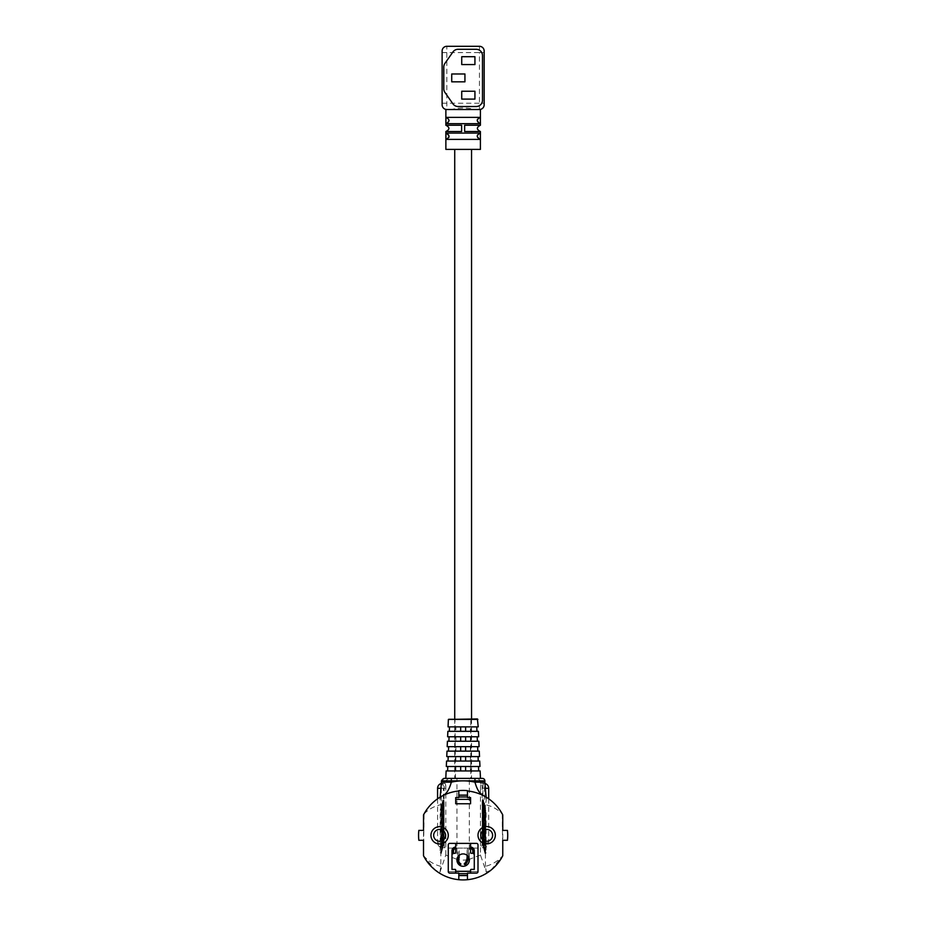 <?xml version="1.0" encoding="UTF-8"?>
<svg xmlns="http://www.w3.org/2000/svg" width="926" height="926" viewBox="0 0 926 926"><rect width="100%" height="100%" fill="white"/><g stroke="black" fill="none" stroke-linecap="round" stroke-linejoin="round"><path stroke-width="0.69" stroke-dasharray="4.63 3.47" d="M492.609 835.333A5.938 5.938 0 0 0 486.659 829.395A5.938 5.938 0 0 0 480.721 835.333M495.329 835.217A8.67 8.67 0 0 0 486.659 826.548A8.67 8.67 0 0 0 478.001 835.217A8.67 8.67 0 0 0 486.659 843.875A8.67 8.67 0 0 0 495.329 835.217M445.556 835.333A5.938 5.938 0 0 0 439.618 829.395A5.938 5.938 0 0 0 433.669 835.333M448.277 835.333A8.67 8.67 0 0 0 439.618 826.675A8.67 8.67 0 0 0 430.949 835.333A8.67 8.67 0 0 0 439.618 844.003A8.67 8.67 0 0 0 448.277 835.333M454.967 718.946L471.311 718.946L455.465 719.444L470.813 719.444L470.813 778.384L455.465 778.384L454.967 718.946L471.311 718.946M477.399 718.946L448.867 718.946M469.332 860.104A6.193 6.193 0 0 1 463.139 866.296A6.193 6.193 0 0 1 459.18 855.346A6.193 6.193 0 0 1 469.332 860.104M460.662 731.332L455.87 731.332L455.87 726.875L449.515 726.875L449.318 731.332L460.662 731.332L460.662 726.875L460.662 731.332L465.616 731.332L465.616 726.875L470.408 726.875L470.408 731.332L465.616 731.332L476.948 731.332L476.763 726.875L460.662 726.875L465.616 726.875L465.616 731.332L460.662 731.332L460.662 726.875M465.616 741.24L465.616 736.783L470.408 736.783L470.408 741.24L465.616 741.24L477.388 741.24L477.191 736.783L455.87 736.783L465.616 736.783L465.616 741.24L455.87 741.24L455.87 736.783L449.087 736.783L448.89 741.24L460.662 741.24L460.662 736.783L460.662 741.24L465.616 741.24L465.616 736.783M465.616 751.136L465.616 746.68L470.408 746.68L470.408 751.136L465.616 751.136L477.816 751.136L477.619 746.68L455.87 746.68L465.616 746.68L465.616 751.136L455.87 751.136L455.87 746.68L448.659 746.68L448.462 751.136L460.662 751.136L460.662 746.68L460.662 751.136L465.616 751.136L465.616 746.68M465.616 761.045L465.616 756.588L470.408 756.588L470.408 761.045L465.616 761.045L478.244 761.045L478.059 756.588L455.87 756.588L465.616 756.588L465.616 761.045L455.87 761.045L455.87 756.588L448.219 756.588L448.022 761.045L460.662 761.045L460.662 756.588L460.662 761.045L465.616 761.045L465.616 756.588M460.662 770.953L478.684 770.953L478.487 766.497L465.616 766.497L465.616 770.953L465.616 766.497L470.408 766.497L470.408 770.953L455.87 770.953L455.87 766.497L460.662 766.497L447.79 766.497L447.594 770.953L460.662 770.953L460.662 766.497L465.616 766.497L460.662 766.497L460.662 770.953L460.662 766.497M418.841 840.287L418.841 830.379L423.518 830.379L423.518 840.287L418.841 840.287M453.184 848.089A3.716 3.716 0 0 0 451.992 850.809L452.247 854.131L455.094 853.286A0.613 0.613 0 0 0 455.708 852.672L455.708 847.105A3.716 3.716 0 0 0 453.184 848.089L448.277 848.089L448.277 871.621L478.001 871.621L478.001 848.089L473.093 848.089A3.716 3.716 0 0 1 474.286 850.809L474.031 854.131L472.792 854.131L474.031 854.131L474.031 850.809A3.473 3.473 0 0 0 470.57 847.348L470.57 848.586A2.234 2.234 0 0 0 468.336 850.809L468.336 856.747M457.942 856.747L457.942 850.809A2.234 2.234 0 0 0 455.708 848.586M470.57 848.586L470.57 852.672A0.613 0.613 0 0 0 471.184 853.286L472.792 853.286L472.792 854.131L472.792 850.809A2.234 2.234 0 0 0 470.57 848.586A2.234 2.234 0 0 0 468.336 850.809L468.336 857.001A11.089 11.089 0 0 1 465.084 864.849L464.204 863.981A9.85 9.85 0 0 0 467.098 857.001L467.098 850.809A3.473 3.473 0 0 1 468.417 848.089L457.849 848.089A3.473 3.473 0 0 1 459.18 850.809L459.18 855.346M453.566 848.089L457.849 848.089A3.473 3.473 0 0 1 459.18 850.809L459.18 857.001A5.162 5.162 0 0 1 458.902 858.668A4.468 4.468 0 0 0 460.905 863.981L460.291 865.046A5.706 5.706 0 0 1 457.733 858.263A3.924 3.924 0 0 0 457.942 857.001L457.942 850.809A2.234 2.234 0 0 0 455.708 848.586A2.234 2.234 0 0 0 453.485 850.809L453.485 854.131L452.247 854.131L452.247 850.809A3.473 3.473 0 0 1 455.708 847.348M474.286 853.286L474.286 869.387L471.184 869.387A0.613 0.613 0 0 0 470.57 870L470.57 873.102L476.508 873.102A1.482 1.482 0 0 0 478.001 871.621L478.001 848.089L448.277 848.089L448.277 871.621L478.001 871.621L478.001 844.871A1.482 1.482 0 0 0 476.508 843.389L449.77 843.389A1.482 1.482 0 0 0 448.277 844.871L448.277 871.621A1.482 1.482 0 0 0 449.77 873.102L455.708 873.102L455.708 870A0.613 0.613 0 0 0 455.094 869.387L451.992 869.387L451.992 853.286M467.098 855.346L467.098 850.809A3.473 3.473 0 0 1 468.417 848.089L472.711 848.089M470.57 843.389L470.57 847.348M470.57 873.102L467.468 873.102L467.468 875.579L458.81 875.579L458.81 873.102L455.708 873.102M467.468 795.098L467.468 797.575L470.57 797.575L470.57 803.768L455.708 803.768L455.708 797.575L458.81 797.575L458.81 795.098L467.468 795.098L467.468 790.978A44.575 44.575 0 0 1 482.654 795.26L484.877 796.418M502.216 813.896L502.76 855.659C498.153 860.983 492.377 864.548 485.421 866.377L486.312 872.118L480.467 855.045L480.467 842.764A4.954 0.833 90 0 0 481.3 847.718A4.954 0.833 90 0 0 482.122 842.764L482.122 788.292A4.954 0.833 90 0 0 481.3 783.338A4.954 0.833 90 0 0 480.467 788.292L480.467 780.861L484.726 780.861L484.726 782.157C484.773 789.508 485.282 795.446 486.266 799.96L485.421 804.682C491.984 806.129 497.586 809.197 502.216 813.896C498.281 806.835 492.91 801.256 486.115 797.136L485.93 797.031A44.575 44.575 0 0 1 486.115 797.136M446.124 770.953L480.143 770.953M478.487 766.497L470.408 766.497L470.408 770.953L478.684 770.953M447.594 770.953L455.87 770.953L455.87 766.497L447.79 766.497M446.563 761.045L479.714 761.045M478.059 756.588L470.408 756.588L470.408 761.045L478.244 761.045M448.022 761.045L455.87 761.045L455.87 756.588L448.219 756.588M479.957 766.497L446.32 766.497M446.992 751.136L479.286 751.136M477.619 746.68L470.408 746.68L470.408 751.136L477.816 751.136M448.462 751.136L455.87 751.136L455.87 746.68L448.659 746.68M479.518 756.588L446.76 756.588M447.42 741.24L478.846 741.24M477.191 736.783L470.408 736.783L470.408 741.24L477.388 741.24M448.89 741.24L455.87 741.24L455.87 736.783L449.087 736.783M479.089 746.68L447.189 746.68M447.86 731.332L478.418 731.332M476.763 726.875L470.408 726.875L470.408 731.332L476.948 731.332M449.318 731.332L455.87 731.332L455.87 726.875L449.515 726.875M478.661 736.783L447.617 736.783M478.221 726.875L448.057 726.875M460.662 741.24L460.662 736.783M460.662 751.136L460.662 746.68M460.662 761.045L460.662 756.588M465.616 770.953L465.616 766.497M469.332 778.384L445.8 778.384L469.332 778.384L469.332 859.316A24.759 24.759 0 0 1 456.946 859.316L456.946 778.384M444.029 843.343L444.029 800.666M443.612 844.906L443.612 802.217M443.195 846.457L443.195 803.78M442.778 848.008L442.778 805.331M442.373 849.559L442.373 806.882M441.957 851.121L441.957 808.444M441.54 852.672L441.54 809.995M484.738 852.672L484.738 809.995L485.224 852.672L486.081 852.672L486.092 809.995L485.224 809.995L485.351 809.255L484.981 852.672M484.981 809.995L484.854 809.255L484.738 809.995M484.564 808.444L484.564 851.121M484.321 851.121L484.321 808.444M484.159 806.882L484.159 849.559M483.904 849.559L483.904 806.882M483.742 805.331L483.742 848.008M483.488 848.008L483.488 805.331M483.326 803.78L483.326 846.457M483.083 846.457L483.083 803.78M482.909 802.217L482.909 844.906M482.666 844.906L482.666 802.217M482.249 843.343L482.249 800.666L483.603 800.666L482.863 799.925L482.735 843.343L482.863 844.084L483.603 843.343L482.249 843.343L482.377 844.084L482.99 843.343L482.99 800.666L482.504 843.343M482.249 800.666L482.377 799.925L482.504 800.666M485.421 866.377L485.421 804.682M507.436 830.379L507.436 840.287L502.76 840.287L502.76 830.379L507.436 830.379M440.163 797.136C433.333 801.279 427.962 806.87 424.062 813.896L423.518 855.763L435.324 870.162L439.966 872.118L445.8 855.045L456.946 859.316M424.062 813.896C428.692 809.197 434.282 806.129 440.845 804.682L440.012 799.96C440.996 795.446 441.505 789.508 441.552 782.157L441.413 782.157M439.966 872.118L440.845 866.377L440.845 804.682M440.845 866.377C433.9 864.548 428.125 860.983 423.518 855.659M458.81 795.098L458.81 790.978A44.575 44.575 0 0 0 443.623 795.26L441.401 796.418M486.312 872.118L490.954 870.162A44.575 44.575 0 0 1 435.324 870.162M490.954 870.162L502.76 855.659M480.467 855.045L469.332 859.316M477.735 778.384L480.467 780.861M488.696 788.292L482.909 788.292L482.909 842.764L488.696 842.764L484.564 842.764L484.564 788.292A4.954 0.833 -90 0 0 483.742 783.338A4.954 0.833 -90 0 0 482.909 788.292L480.467 788.292L480.467 842.764L482.909 842.764A4.954 0.833 -90 0 0 483.742 847.718A4.954 0.833 -90 0 0 484.564 842.764L482.122 842.764M445.8 855.045L445.8 780.861L448.543 778.384M445.8 788.292A4.954 0.833 90 0 0 444.978 783.338A4.954 0.833 90 0 0 444.144 788.292L444.144 842.764A4.954 0.833 90 0 0 444.978 847.718A4.954 0.833 90 0 0 445.8 842.764L443.357 842.764L443.357 788.292L445.8 788.292M486.266 799.96L486.011 797.078M440.012 799.96L440.255 797.078M465.616 731.332L465.616 726.875M455.465 778.384L470.813 778.384M458.81 875.579L458.81 879.7M467.468 879.7L467.468 875.579M455.708 843.389L455.708 847.105M474.031 853.286L472.792 853.286M473.093 848.089A3.716 3.716 0 0 0 470.57 847.105M453.485 853.286L452.247 853.286M471.554 149.387L454.724 149.387L471.554 149.387M454.724 718.946L454.724 778.384L471.554 778.384L454.724 778.384M471.554 718.946L471.554 778.384M477.446 119.315L480.339 117.371L445.938 117.371L445.938 123.667L480.339 123.667L477.203 120.496M477.446 135.046L480.339 133.101L445.938 133.101L445.938 139.386L480.339 139.386L477.203 136.226M445.869 109.418L479.448 109.511A4.723 4.723 0 0 0 484.159 104.8L484.159 103.226L479.448 103.226L479.448 52.585L484.159 52.585L484.159 103.226M484.159 52.585L484.159 51.023A4.723 4.723 0 0 0 479.448 46.3L446.83 46.3A4.723 4.723 0 0 0 442.119 51.023L442.119 104.8A4.723 4.723 0 0 0 446.83 109.511L451.552 109.511C459.284 107.485 467.005 107.485 474.725 109.511L479.448 109.511L474.725 109.511M480.409 109.418L479.448 109.511A4.723 4.723 0 0 0 484.159 104.8M482.481 55.583L482.481 100.239A6.285 6.285 0 0 1 476.184 106.525L458.081 106.525A6.285 6.285 0 0 1 452.93 103.839L444.931 92.426A6.285 6.285 0 0 1 443.797 88.815L443.797 66.996A6.285 6.285 0 0 1 444.931 63.385L452.93 51.972A6.285 6.285 0 0 1 458.081 49.286L476.184 49.286A6.285 6.285 0 0 1 482.481 55.583M464.644 125.242L464.644 131.527M480.409 149.387L445.869 149.387M461.634 131.527L461.634 125.242M480.339 123.667L480.339 117.371M480.339 139.386L480.339 133.101M451.552 109.511L446.83 109.511L446.83 52.585L479.448 52.585L479.448 46.3A4.723 4.723 0 0 1 484.159 51.023M447.362 117.718L449.075 120.542M447.362 123.32L445.938 123.667M445.938 133.101L449.075 136.272M448.832 137.453L445.938 139.386M461.727 99.105L474.934 99.105L474.934 91.246L461.727 91.246L461.727 99.105M451.726 81.835L464.933 81.835L464.933 73.976L451.726 73.976L451.726 81.835M461.727 64.577L474.934 64.577L474.934 56.706L461.727 56.706L461.727 64.577M448.381 719.421L477.897 719.421M483.152 802.217L484.02 802.217L483.279 801.476L483.152 802.217M482.793 845.646L483.152 844.906L484.02 844.906L483.279 845.646A0.741 0.741 0 0 0 484.02 844.906L484.02 802.217A0.741 0.741 0 0 0 483.279 801.476L482.793 801.476M483.569 803.78L484.437 803.78L483.696 803.039L483.569 803.78M483.198 847.197L483.569 846.457L484.437 846.457L483.696 847.197A0.741 0.741 0 0 0 484.437 846.457L484.437 803.78A0.741 0.741 0 0 0 483.696 803.039L483.198 803.039M483.985 805.331L484.854 805.331L484.101 804.59L483.985 805.331M483.615 848.748L483.985 848.008L484.854 848.008L484.101 848.748A0.741 0.741 0 0 0 484.854 848.008L484.854 805.331A0.741 0.741 0 0 0 484.101 804.59L483.615 804.59M484.391 806.882L485.259 806.882L484.518 806.141L484.391 806.882M484.032 850.311L484.391 849.559L485.259 849.559L484.518 850.311A0.741 0.741 0 0 0 485.259 849.559L485.259 806.882A0.741 0.741 0 0 0 484.518 806.141L484.032 806.141M484.807 808.444L485.675 808.444L484.935 807.692L484.807 808.444M484.448 851.862L484.807 851.121L485.675 851.121L484.935 851.862A0.741 0.741 0 0 0 485.675 851.121L485.675 808.444A0.741 0.741 0 0 0 484.935 807.692L484.448 807.692M443.774 843.343L443.288 800.666L442.674 800.666L443.531 800.666L443.415 799.925L443.774 800.666M443.357 802.217L443.357 844.906M442.952 803.78L442.952 846.457M442.535 805.331L442.535 848.008M442.119 806.882L442.119 849.559M441.702 808.444L441.702 851.121M441.297 809.995L441.297 852.672M441.552 782.157L441.552 780.861L445.8 780.861M482.284 778.384A2.477 2.442 90 0 1 484.726 780.861L484.865 780.861M441.413 780.861L441.552 780.861A2.477 2.442 90 0 1 443.994 778.384M485.027 788.292L482.122 788.292M437.581 788.292L443.357 788.292A4.954 0.833 90 0 0 442.535 783.338A4.954 0.833 90 0 0 441.702 788.292L444.144 788.292M441.239 788.292L441.702 842.764L444.144 842.764M437.581 798.814L437.581 842.764L441.702 842.764A4.954 0.833 90 0 0 442.535 847.718A4.954 0.833 90 0 0 443.357 842.764L437.581 842.764A4.954 4.954 0 0 0 442.535 847.718L444.978 847.718M484.854 853.413L485.351 853.413A0.741 0.741 0 0 0 486.092 852.672L485.467 852.672L485.467 809.995L486.081 809.995A0.741 0.741 0 0 0 485.351 809.255L484.854 809.255M441.413 809.255L440.926 809.255A0.741 0.741 0 0 0 440.186 809.995L440.926 809.255L441.054 809.995L440.197 809.995L440.186 852.672A0.741 0.741 0 0 0 440.926 853.413L441.054 852.672L440.186 852.672L441.413 853.413M443.901 799.925L443.415 799.925A0.741 0.741 0 0 0 442.674 800.666L442.674 843.343L443.415 844.084L443.531 843.343L442.674 843.343A0.741 0.741 0 0 0 443.415 844.084L443.901 844.084M441.413 851.746L440.602 851.121L441.413 851.746M441.829 807.692L441.343 807.692A0.741 0.741 0 0 0 440.602 808.444L441.47 808.444L441.343 807.692L440.602 808.444L440.602 851.121A0.741 0.741 0 0 0 441.343 851.862L441.829 851.862M441.818 850.195L441.019 849.559L441.818 850.195M442.246 806.141L441.76 806.141A0.741 0.741 0 0 0 441.019 806.882L441.876 806.882L441.76 806.141L441.019 806.882L441.019 849.559A0.741 0.741 0 0 0 441.76 850.311L442.246 850.311M442.234 848.633L441.424 848.008L442.234 848.633M442.663 804.59L442.165 804.59A0.741 0.741 0 0 0 441.424 805.331L442.292 805.331L442.165 804.59L441.424 805.331L441.424 848.008A0.741 0.741 0 0 0 442.165 848.748L442.663 848.748M442.651 847.082L441.841 846.457L442.651 847.082M443.068 803.039L442.582 803.039A0.741 0.741 0 0 0 441.841 803.78L442.709 803.78L442.582 803.039L441.841 803.78L441.841 846.457A0.741 0.741 0 0 0 442.582 847.197L443.068 847.197M443.485 801.476L442.998 801.476A0.741 0.741 0 0 0 442.258 802.217L443.126 802.217L442.998 801.476L442.258 802.217L442.258 844.906L442.998 845.646L443.126 844.906L442.269 844.906A0.741 0.741 0 0 0 442.998 845.646L443.485 845.646M482.377 844.084L482.863 844.084A0.741 0.741 0 0 0 483.603 843.343L483.603 800.666A0.741 0.741 0 0 0 482.863 799.925L482.377 799.925M442.119 103.226L479.448 103.226L479.448 109.511M442.119 104.8A4.723 4.723 0 0 0 446.83 109.511M442.119 52.585L446.83 52.585L446.83 46.3A4.723 4.723 0 0 0 442.119 51.023M484.877 783.465A4.954 4.954 0 0 0 483.742 783.338L481.3 783.338M488.696 798.814L488.696 842.764A4.954 4.954 0 0 1 483.742 847.718L481.3 847.718M441.401 783.465A4.954 4.954 0 0 1 442.535 783.338L444.978 783.338"/><path stroke-width="1.39" d="M480.721 835.333A5.938 5.938 0 0 1 486.659 829.395A5.938 5.938 0 0 1 492.609 835.333A5.938 5.938 0 0 1 486.659 841.283A5.938 5.938 0 0 1 480.721 835.333A5.938 5.938 0 0 0 486.659 841.283A5.938 5.938 0 0 0 492.609 835.333M495.329 835.217A8.67 8.67 0 0 0 486.659 826.548A8.67 8.67 0 0 0 478.001 835.217A8.67 8.67 0 0 0 486.659 843.875A8.67 8.67 0 0 0 495.329 835.217M433.669 835.333A5.938 5.938 0 0 1 439.618 829.395A5.938 5.938 0 0 1 445.556 835.333A5.938 5.938 0 0 1 439.618 841.283A5.938 5.938 0 0 1 433.669 835.333A5.938 5.938 0 0 0 439.618 841.283A5.938 5.938 0 0 0 445.556 835.333M448.277 835.333A8.67 8.67 0 0 0 439.618 826.675A8.67 8.67 0 0 0 430.949 835.333A8.67 8.67 0 0 0 439.618 844.003A8.67 8.67 0 0 0 448.277 835.333M448.381 719.421L477.399 718.946L478.221 726.875L448.057 726.875L448.381 719.421L477.897 719.421M456.946 860.104A6.193 6.193 0 0 0 463.139 866.296A6.193 6.193 0 0 0 469.332 860.104A6.193 6.193 0 0 0 463.139 853.911A6.193 6.193 0 0 0 456.946 860.104M478.418 731.332L447.86 731.332L447.617 736.783L478.661 736.783L478.418 731.332M478.846 741.24L447.42 741.24L447.189 746.68L479.089 746.68L478.846 741.24M479.286 751.136L446.992 751.136L446.76 756.588L479.518 756.588L479.286 751.136M479.714 761.045L446.563 761.045L446.32 766.497L479.957 766.497L479.714 761.045M482.654 795.26C479.367 793.246 476.797 788.883 474.957 782.157L474.957 780.861L484.865 780.861A2.477 2.477 0 0 0 482.388 778.384L443.89 778.384L482.388 778.384M470.57 843.389L449.77 843.389A1.482 1.482 0 0 0 448.277 844.871L448.277 871.621A1.482 1.482 0 0 0 449.77 873.102L458.81 873.102L458.81 879.7A44.575 44.575 0 0 1 423.518 855.763L423.518 840.287L418.841 840.287A44.575 44.575 0 0 1 418.841 830.379L423.518 830.379L423.518 814.915A44.575 44.575 0 0 1 458.81 790.978L458.81 797.575L455.708 797.575L455.708 803.768L470.57 803.768L470.57 797.575L467.468 797.575L467.468 790.978A44.575 44.575 0 0 1 502.76 814.915L502.76 830.379L507.436 830.379A44.575 44.575 0 0 1 507.436 840.287L502.76 840.287L502.76 855.763A44.575 44.575 0 0 1 467.468 879.7L467.468 873.102L476.508 873.102A1.482 1.482 0 0 0 478.001 871.621L478.001 844.871A1.482 1.482 0 0 0 476.508 843.389L470.57 843.389L470.57 852.672A0.613 0.613 0 0 0 471.184 853.286L474.286 853.286M480.467 778.384L480.143 770.953L446.124 770.953L445.8 778.384M451.992 853.286L455.094 853.286A0.613 0.613 0 0 0 455.708 852.672L455.708 847.105A3.716 3.716 0 0 0 451.992 850.809L451.992 869.387L455.094 869.387A0.613 0.613 0 0 1 455.708 870L455.708 873.102M470.57 873.102L470.57 870A0.613 0.613 0 0 1 471.184 869.387L474.286 869.387L474.286 850.809A3.716 3.716 0 0 0 470.57 847.105M485.93 797.031L484.877 796.418M465.616 736.783L465.616 741.24M460.662 736.783L460.662 741.24M460.662 746.68L460.662 751.136M465.616 746.68L465.616 751.136M465.616 756.588L465.616 761.045M460.662 756.588L460.662 761.045M465.616 766.497L465.616 770.953M460.662 766.497L460.662 770.953M460.662 726.875L460.662 731.332M465.616 726.875L465.616 731.332M441.401 796.418L440.348 797.031M467.468 879.7A44.575 44.575 0 0 1 458.81 879.7M440.093 797.876L441.413 782.157L451.321 782.157C449.469 788.883 446.911 793.246 443.623 795.26M467.468 790.654L467.468 790.654A44.888 44.888 0 0 0 458.81 790.654M474.957 778.384L474.957 780.861L463.139 780.861A54.484 54.484 0 0 1 474.957 782.157L484.865 782.157L486.185 797.876M449.515 726.875L449.318 731.332M476.948 731.332L476.763 726.875M449.087 736.783L448.89 741.24M477.388 741.24L477.191 736.783M448.659 746.68L448.462 751.136M477.816 751.136L477.619 746.68M448.219 756.588L448.022 761.045M478.244 761.045L478.059 756.588M447.79 766.497L447.594 770.953M478.684 770.953L478.487 766.497M458.81 795.098L467.468 795.098M467.468 875.579L458.81 875.579M455.708 843.389L455.708 847.105M457.942 856.747L457.942 857.001A3.924 3.924 0 0 1 457.733 858.263A5.706 5.706 0 0 0 460.291 865.046L460.905 863.981A4.468 4.468 0 0 1 458.902 858.668A5.162 5.162 0 0 0 459.18 857.001L459.18 855.346M455.708 848.586A2.234 2.234 0 0 0 453.485 850.809L453.485 853.286M452.247 853.286L452.247 850.809A3.473 3.473 0 0 1 455.708 847.348M467.098 855.346L467.098 857.001A9.85 9.85 0 0 1 464.204 863.981L465.084 864.849A11.089 11.089 0 0 0 468.336 857.001L468.336 856.747M470.57 847.348A3.473 3.473 0 0 1 474.031 850.809L474.031 853.286M472.792 853.286L472.792 850.809A2.234 2.234 0 0 0 470.57 848.586M454.724 149.387L454.724 718.946M471.554 149.387L471.554 718.946M477.203 120.496L477.446 119.315M477.203 136.226L477.446 135.046M445.938 139.386C449.978 137.291 449.978 135.196 445.938 133.101L480.339 133.101L480.339 139.386L445.938 139.386L445.938 133.101M445.938 123.667C449.978 121.572 449.978 119.477 445.938 117.371L480.339 117.371L480.339 123.667L445.938 123.667L445.938 117.371L447.362 117.718M446.83 109.511L479.448 109.511A4.723 4.723 0 0 0 484.159 104.8L484.159 51.023A4.723 4.723 0 0 0 479.448 46.3L446.83 46.3A4.723 4.723 0 0 0 442.119 51.023L442.119 104.8A4.723 4.723 0 0 0 446.83 109.511L445.869 109.418L445.869 125.242L461.634 125.242L461.634 131.527L445.869 131.527L445.869 149.387L480.409 149.387L480.409 131.527L464.644 131.527L464.644 125.242L480.409 125.242L464.644 125.242M479.448 109.511L480.409 109.418L480.409 125.242C476.369 127.337 476.369 129.432 480.409 131.527L464.644 131.527M461.634 125.242L445.869 125.242C449.909 127.337 449.909 129.432 445.869 131.527L461.634 131.527M482.481 100.239A6.285 6.285 0 0 1 476.184 106.525L458.081 106.525A6.285 6.285 0 0 1 452.93 103.839L444.931 92.426A6.285 6.285 0 0 1 443.797 88.815L443.797 66.996A6.285 6.285 0 0 1 444.931 63.385L452.93 51.972A6.285 6.285 0 0 1 458.081 49.286L476.184 49.286A6.285 6.285 0 0 1 482.481 55.583L482.481 100.239M449.075 120.542L447.362 123.32M449.075 136.272L448.832 137.453M480.339 133.101C476.3 135.196 476.3 137.291 480.339 139.386M480.339 117.371C476.3 119.466 476.3 121.572 480.339 123.667M474.934 91.246L474.934 99.105L461.727 99.105L461.727 91.246L474.934 91.246M464.933 73.976L464.933 81.835L451.726 81.835L451.726 73.976L464.933 73.976M474.934 56.706L474.934 64.577L461.727 64.577L461.727 56.706L474.934 56.706M458.81 875.487L467.468 875.487M467.468 873.681L458.81 873.681M458.81 796.985L467.468 796.985M467.468 795.191L458.81 795.191M451.321 782.157A54.484 54.484 0 0 1 463.139 780.861L451.321 780.861L451.321 782.157M451.321 778.384L451.321 780.861L441.413 780.861L443.89 778.384M441.239 788.292L437.581 788.292L437.581 798.814M485.027 788.292L488.696 788.292A4.954 4.954 0 0 0 484.877 783.465M470.57 799.37L455.708 799.37M455.708 871.308L470.57 871.308M484.865 780.861L484.865 782.157M441.413 782.157L441.413 780.861M441.401 783.465A4.954 4.954 0 0 0 437.581 788.292M488.696 798.814L488.696 788.292"/></g></svg>
